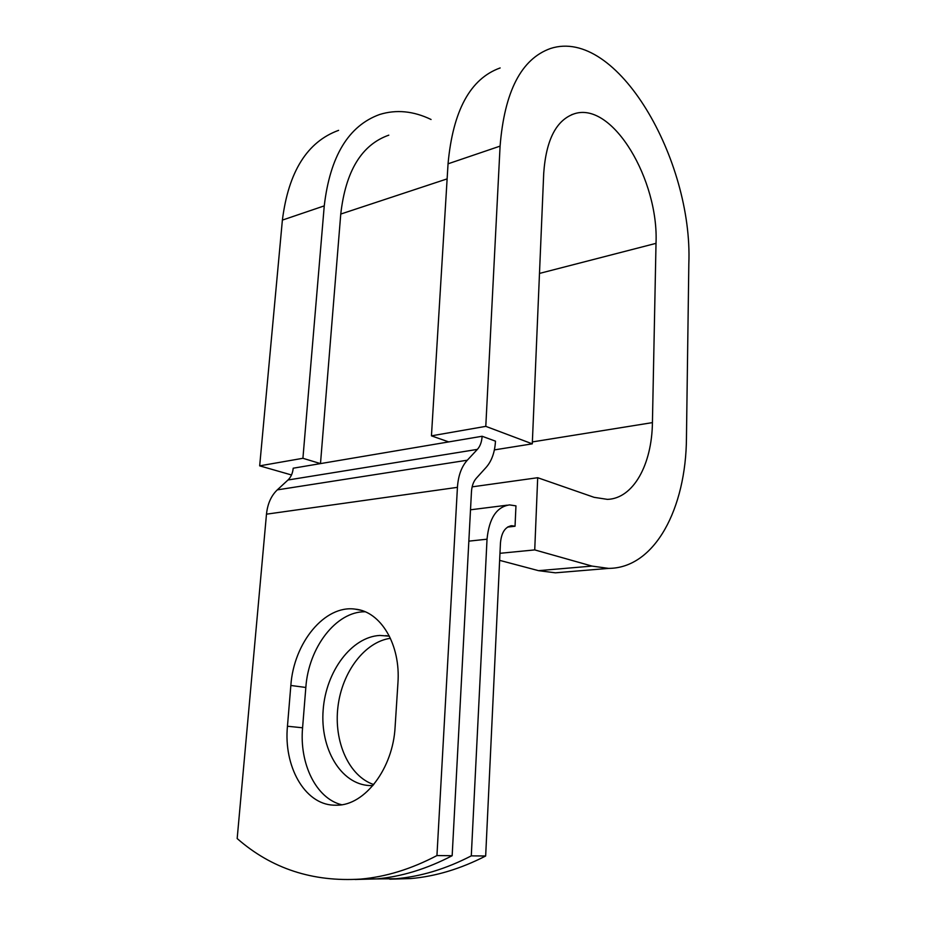 <?xml version="1.0" encoding="UTF-8"?>
<svg xmlns="http://www.w3.org/2000/svg" width="926" height="926" viewBox="0 0 926 926"><rect width="100%" height="100%" fill="white"/><g stroke="black" fill="none" stroke-linecap="round" stroke-linejoin="round"><path stroke-width="1.39" d="M333.557 805.169L336.89 805.203C364.948 805.365 393.087 768.302 395.113 726.864L397.925 683.133C400.831 644.415 380.609 611.38 355.179 609.134C324.829 604.713 293.739 642.679 290.845 685.471L287.454 726.239C283.518 765.964 304.376 804.081 333.557 805.169M373.757 784.565C348.801 776.231 333.638 741.448 337.955 706.735C342.076 671.975 364.74 641.857 390.425 638.303M372.912 785.572L369.624 785.572C340.699 784.345 319.933 748.358 323.174 709.779C326.021 671.188 351.625 636.88 379.845 635.444L389.395 636.15M368.826 878.994L395.911 878.728C420.786 876.575 445.915 868.958 471.288 855.867L485.664 855.994L500.457 542.96C501.452 532.438 505.237 526.697 511.8 525.725L515.041 526.246L515.956 505.862L509.508 504.901C496.579 506.869 489.09 518.305 487.03 539.198L468.845 541.143M471.288 855.867L487.03 539.198M447.119 178.88L340.756 214.056L320.489 463.602L293.195 468.209C292.709 473.198 290.972 477.133 287.986 480.004L277.291 489.877C271.168 495.723 267.568 503.825 266.48 514.173L237.172 838.551C271.526 868.657 312.756 882.165 360.874 879.075L376.396 878.913L355.052 879.492M436.945 855.566L452.166 855.705L471.461 491.775C471.843 486.023 473.441 481.52 476.288 478.267L486.219 467.294C491.752 460.94 494.831 452.224 495.479 441.158L482.122 436.262C481.775 441.852 480.2 446.228 477.388 449.376L467.306 460.21C461.518 466.646 458.231 475.686 457.432 487.342L436.945 855.566C411.271 869.028 385.91 876.864 360.874 879.075M365.087 611.762C336.15 611.345 308.508 647.505 305.835 687.462L302.582 727.79C299.272 763.568 316.079 798.559 341.694 804.752M452.166 855.705C426.631 868.993 401.375 876.737 376.396 878.913M485.664 855.994C460.43 868.924 435.417 876.447 410.612 878.577L389.753 879.168M507.587 527.091L515.041 526.246M340.756 214.056C345.653 171.009 361.672 144.711 388.804 135.161M482.122 436.262L320.489 463.602L302.918 458.289L259.674 465.847L291.505 474.98M539.488 273.425L656.013 243.353C658.907 180.257 612.896 101.733 574.78 113.632C556.445 119.662 546.085 139.571 543.712 173.324L532.288 443.843L485.791 426.354L500.086 146.123C504.508 91.454 521.303 58.905 550.495 48.499C616.994 26.854 693.076 159.943 688.828 263.817L686.455 437.662C686.108 508.212 654.995 568.263 608.59 568.39L592.015 566.087L534.73 549.905L499.971 553.308M563.714 572.129L555.426 572.824L538.515 570.659L499.635 560.357M472.144 486.856L537.693 477.712L534.73 549.905M656.013 243.353L652.425 422.615C651.927 464.424 633.5 498.454 607.491 499.38L594.11 497.331L537.693 477.712M500.086 146.123L448.045 163.809C452.93 110.611 470.292 78.652 500.156 67.945M302.918 458.289L324.25 205.873C330.084 156.239 348.546 125.774 379.625 114.5C396.305 109.337 413.447 111.004 431.065 119.489M324.25 205.873L282.384 220.099C288.495 171.692 307.235 141.771 338.603 130.346M448.045 163.809L431.447 435.845L448.705 441.91M485.791 426.354L431.447 435.845M494.38 449.897L532.288 443.843M282.384 220.099L259.674 465.847M457.432 487.342L266.48 514.173M514.509 526.084L508.038 526.813M477.388 449.376L287.986 480.004M467.306 460.21L277.291 489.877M305.835 687.462L290.845 685.471M302.582 727.79L287.454 726.239M592.015 566.087L538.515 570.659M532.369 441.922L652.425 422.615M507.135 505.191L470.512 509.798M511.8 525.725L510.608 525.864M385.829 635.606L389.441 636.255M360.608 610.211L355.179 609.134M395.911 878.728L410.612 878.577M608.59 568.39L555.426 572.824M574.78 113.632L571.562 114.731"/></g></svg>
